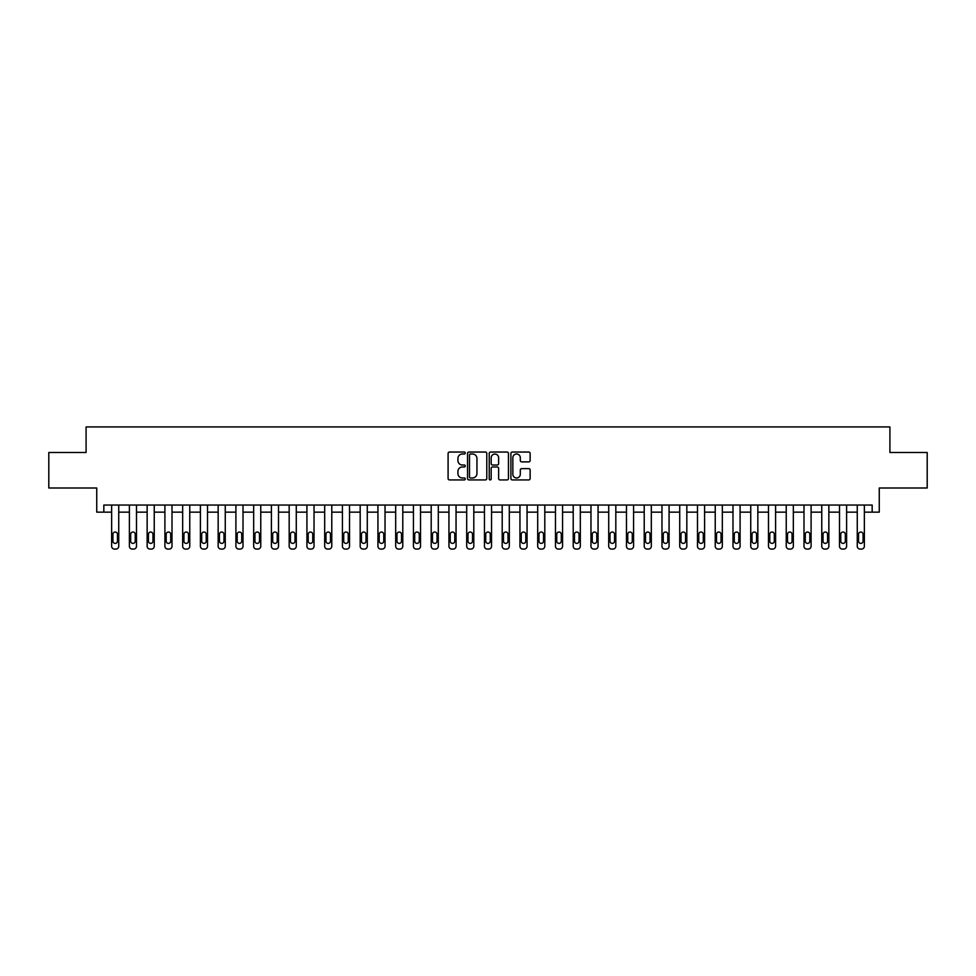 <?xml version="1.0" encoding="UTF-8"?>
<svg xmlns="http://www.w3.org/2000/svg" width="976" height="976" viewBox="0 0 976 976"><rect width="100%" height="100%" fill="white"/><g stroke="black" fill="none" stroke-linecap="round" stroke-linejoin="round"><path stroke-width="1.46" d="M465.271 453.023A0.976 0.976 0 0 0 464.295 452.047L449.485 452.047A1.391 1.391 0 0 0 448.094 453.437L448.094 478.533A1.391 1.391 0 0 0 449.485 479.924L464.295 479.924A0.976 0.976 0 0 0 465.271 478.948A0.976 0.976 0 0 0 464.295 477.972L462.38 477.972A4.465 4.465 0 0 1 457.927 473.519L457.927 471.42A4.465 4.465 0 0 1 462.38 466.967L464.295 466.967A0.976 0.976 0 0 0 465.271 465.991A0.976 0.976 0 0 0 464.295 465.015L462.38 465.015A4.465 4.465 0 0 1 457.927 460.55L457.927 458.464A4.465 4.465 0 0 1 462.38 453.999L464.295 453.999A0.976 0.976 0 0 0 465.271 453.023M528.736 461.88A1.391 1.391 0 0 0 530.139 460.477L530.139 453.437A1.391 1.391 0 0 0 528.736 452.047L512.29 452.047A1.391 1.391 0 0 0 510.899 453.437L510.899 478.533A1.391 1.391 0 0 0 512.29 479.924L528.736 479.924A1.391 1.391 0 0 0 530.139 478.533L530.139 470.029A1.391 1.391 0 0 0 528.736 468.639L521.696 468.639A1.391 1.391 0 0 0 520.306 470.029L520.306 474.251A3.733 3.733 0 0 1 516.572 477.972A3.733 3.733 0 0 1 512.851 474.251L512.851 457.732A3.733 3.733 0 0 1 516.572 453.999A3.733 3.733 0 0 1 520.306 457.732L520.306 460.477A1.391 1.391 0 0 0 521.696 461.88L528.736 461.88M872.166 512.144L879.266 512.144L879.266 488L927.2 488L927.2 452.498L889.917 452.498L889.917 426.927L86.083 426.927L86.083 452.498L48.8 452.498L48.8 488L96.734 488L96.734 512.144L111.642 512.144L111.642 546.231A2.843 2.843 0 0 0 114.485 549.073L115.9 549.073A2.843 2.843 0 0 0 118.743 546.231L118.743 512.144L129.393 512.144L129.393 546.231A2.843 2.843 0 0 0 132.236 549.073L133.663 549.073A2.843 2.843 0 0 0 136.494 546.231L136.494 512.144L147.144 512.144L147.144 546.231A2.843 2.843 0 0 0 149.987 549.073L151.414 549.073A2.843 2.843 0 0 0 154.245 546.231L154.245 512.144L164.907 512.144L164.907 546.231A2.843 2.843 0 0 0 167.738 549.073L169.165 549.073A2.843 2.843 0 0 0 172.008 546.231L172.008 512.144L182.658 512.144L182.658 546.231A2.843 2.843 0 0 0 185.501 549.073L186.916 549.073A2.843 2.843 0 0 0 189.759 546.231L189.759 512.144L200.409 512.144L200.409 546.231A2.843 2.843 0 0 0 203.252 549.073L204.667 549.073A2.843 2.843 0 0 0 207.51 546.231L207.51 512.144L218.16 512.144L218.16 546.231A2.843 2.843 0 0 0 221.003 549.073L222.418 549.073A2.843 2.843 0 0 0 225.261 546.231L225.261 512.144L235.911 512.144L235.911 546.231A2.843 2.843 0 0 0 238.754 549.073L240.169 549.073A2.843 2.843 0 0 0 243.012 546.231L243.012 512.144L253.662 512.144L253.662 546.231A2.843 2.843 0 0 0 256.505 549.073L257.92 549.073A2.843 2.843 0 0 0 260.763 546.231L260.763 512.144L271.413 512.144L271.413 546.231A2.843 2.843 0 0 0 274.256 549.073L275.683 549.073A2.843 2.843 0 0 0 278.514 546.231L278.514 512.144L289.177 512.144L289.177 546.231A2.843 2.843 0 0 0 292.007 549.073L293.434 549.073A2.843 2.843 0 0 0 296.277 546.231L296.277 512.144L306.928 512.144L306.928 546.231A2.843 2.843 0 0 0 309.758 549.073L311.185 549.073A2.843 2.843 0 0 0 314.028 546.231L314.028 512.144L324.679 512.144L324.679 546.231A2.843 2.843 0 0 0 327.521 549.073L328.936 549.073A2.843 2.843 0 0 0 331.779 546.231L331.779 512.144L342.43 512.144L342.43 546.231A2.843 2.843 0 0 0 345.272 549.073L346.687 549.073A2.843 2.843 0 0 0 349.53 546.231L349.53 512.144L360.181 512.144L360.181 546.231A2.843 2.843 0 0 0 363.023 549.073L364.438 549.073A2.843 2.843 0 0 0 367.281 546.231L367.281 512.144L377.932 512.144L377.932 546.231A2.843 2.843 0 0 0 380.774 549.073L382.189 549.073A2.843 2.843 0 0 0 385.032 546.231L385.032 512.144L395.683 512.144L395.683 546.231A2.843 2.843 0 0 0 398.525 549.073L399.953 549.073A2.843 2.843 0 0 0 402.783 546.231L402.783 512.144L413.434 512.144L413.434 546.231A2.843 2.843 0 0 0 416.276 549.073L417.704 549.073A2.843 2.843 0 0 0 420.534 546.231L420.534 512.144L431.197 512.144L431.197 546.231A2.843 2.843 0 0 0 434.027 549.073L435.455 549.073A2.843 2.843 0 0 0 438.297 546.231L438.297 512.144L448.948 512.144L448.948 546.231A2.843 2.843 0 0 0 451.79 549.073L453.206 549.073A2.843 2.843 0 0 0 456.048 546.231L456.048 512.144L466.699 512.144L466.699 546.231A2.843 2.843 0 0 0 469.541 549.073L470.957 549.073A2.843 2.843 0 0 0 473.799 546.231L473.799 512.144L484.45 512.144L484.45 546.231A2.843 2.843 0 0 0 487.292 549.073L488.708 549.073A2.843 2.843 0 0 0 491.55 546.231L491.55 512.144L502.201 512.144L502.201 546.231A2.843 2.843 0 0 0 505.043 549.073L506.459 549.073A2.843 2.843 0 0 0 509.301 546.231L509.301 512.144L519.952 512.144L519.952 546.231A2.843 2.843 0 0 0 522.794 549.073L524.21 549.073A2.843 2.843 0 0 0 527.052 546.231L527.052 512.144L537.703 512.144L537.703 546.231A2.843 2.843 0 0 0 540.545 549.073L541.973 549.073A2.843 2.843 0 0 0 544.803 546.231L544.803 512.144L555.466 512.144L555.466 546.231A2.843 2.843 0 0 0 558.296 549.073L559.724 549.073A2.843 2.843 0 0 0 562.566 546.231L562.566 512.144L573.217 512.144L573.217 546.231A2.843 2.843 0 0 0 576.047 549.073L577.475 549.073A2.843 2.843 0 0 0 580.317 546.231L580.317 512.144L590.968 512.144L590.968 546.231A2.843 2.843 0 0 0 593.811 549.073L595.226 549.073A2.843 2.843 0 0 0 598.068 546.231L598.068 512.144L608.719 512.144L608.719 546.231A2.843 2.843 0 0 0 611.562 549.073L612.977 549.073A2.843 2.843 0 0 0 615.819 546.231L615.819 512.144L626.47 512.144L626.47 546.231A2.843 2.843 0 0 0 629.313 549.073L630.728 549.073A2.843 2.843 0 0 0 633.57 546.231L633.57 512.144L644.221 512.144L644.221 546.231A2.843 2.843 0 0 0 647.064 549.073L648.479 549.073A2.843 2.843 0 0 0 651.321 546.231L651.321 512.144L661.972 512.144L661.972 546.231A2.843 2.843 0 0 0 664.815 549.073L666.242 549.073A2.843 2.843 0 0 0 669.072 546.231L669.072 512.144L679.723 512.144L679.723 546.231A2.843 2.843 0 0 0 682.566 549.073L683.993 549.073A2.843 2.843 0 0 0 686.823 546.231L686.823 512.144L697.486 512.144L697.486 546.231A2.843 2.843 0 0 0 700.317 549.073L701.744 549.073A2.843 2.843 0 0 0 704.587 546.231L704.587 512.144L715.237 512.144L715.237 546.231A2.843 2.843 0 0 0 718.08 549.073L719.495 549.073A2.843 2.843 0 0 0 722.338 546.231L722.338 512.144L732.988 512.144L732.988 546.231A2.843 2.843 0 0 0 735.831 549.073L737.246 549.073A2.843 2.843 0 0 0 740.089 546.231L740.089 512.144L750.739 512.144L750.739 546.231A2.843 2.843 0 0 0 753.582 549.073L754.997 549.073A2.843 2.843 0 0 0 757.84 546.231L757.84 512.144L768.49 512.144L768.49 546.231A2.843 2.843 0 0 0 771.333 549.073L772.748 549.073A2.843 2.843 0 0 0 775.591 546.231L775.591 512.144L786.241 512.144L786.241 546.231A2.843 2.843 0 0 0 789.084 549.073L790.499 549.073A2.843 2.843 0 0 0 793.342 546.231L793.342 512.144L803.992 512.144L803.992 546.231A2.843 2.843 0 0 0 806.835 549.073L808.262 549.073A2.843 2.843 0 0 0 811.093 546.231L811.093 512.144L821.755 512.144L821.755 546.231A2.843 2.843 0 0 0 824.586 549.073L826.013 549.073A2.843 2.843 0 0 0 828.856 546.231L828.856 512.144L839.506 512.144L839.506 546.231A2.843 2.843 0 0 0 842.337 549.073L843.764 549.073A2.843 2.843 0 0 0 846.607 546.231L846.607 512.144L857.257 512.144L857.257 546.231A2.843 2.843 0 0 0 860.1 549.073L861.515 549.073A2.843 2.843 0 0 0 864.358 546.231L864.358 512.144L872.166 512.144L872.166 505.043L103.834 505.043L103.834 512.144M486.78 453.437A1.391 1.391 0 0 0 485.389 452.047L468.931 452.047A1.391 1.391 0 0 0 467.541 453.437L467.541 478.533A1.391 1.391 0 0 0 468.931 479.924L485.389 479.924A1.391 1.391 0 0 0 486.78 478.533L486.78 453.437M490.611 452.047L507.069 452.047A1.391 1.391 0 0 1 508.459 453.437L508.459 478.533A1.391 1.391 0 0 1 507.069 479.924L500.029 479.924A1.391 1.391 0 0 1 498.626 478.533L498.626 468.358A1.391 1.391 0 0 0 497.235 466.967L492.563 466.967A1.391 1.391 0 0 0 491.172 468.358L491.172 478.948A0.976 0.976 0 0 1 490.196 479.924A0.976 0.976 0 0 1 489.22 478.948L489.22 453.437A1.391 1.391 0 0 1 490.611 452.047M470.469 453.999A0.976 0.976 0 0 0 469.493 454.975L469.493 476.996A0.976 0.976 0 0 0 470.469 477.972L472.494 477.972A4.465 4.465 0 0 0 476.947 473.519L476.947 458.464A4.465 4.465 0 0 0 472.494 453.999L470.469 453.999M498.626 457.793A3.733 3.733 0 0 0 494.905 454.072A3.733 3.733 0 0 0 491.172 457.793L491.172 463.612A1.391 1.391 0 0 0 492.563 465.015L497.235 465.015A1.391 1.391 0 0 0 498.626 463.612L498.626 457.793M118.743 505.043L118.743 546.231M111.642 505.043L111.642 546.231M117.462 541.119A2.269 2.269 0 0 1 115.192 543.388A2.269 2.269 0 0 1 112.923 541.119L112.923 534.299A2.269 2.269 0 0 1 115.192 532.03A2.269 2.269 0 0 1 117.462 534.299L117.462 541.119M114.485 549.073L115.9 549.073M136.494 505.043L136.494 546.231M129.393 505.043L129.393 546.231M135.225 541.119A2.269 2.269 0 0 1 132.943 543.388A2.269 2.269 0 0 1 130.674 541.119L130.674 534.299A2.269 2.269 0 0 1 132.943 532.03A2.269 2.269 0 0 1 135.225 534.299L135.225 541.119M132.236 549.073L133.663 549.073M154.245 505.043L154.245 546.231M147.144 505.043L147.144 546.231M152.976 541.119A2.269 2.269 0 0 1 150.694 543.388A2.269 2.269 0 0 1 148.425 541.119L148.425 534.299A2.269 2.269 0 0 1 150.694 532.03A2.269 2.269 0 0 1 152.976 534.299L152.976 541.119M149.987 549.073L151.414 549.073M172.008 505.043L172.008 546.231M164.907 505.043L164.907 546.231M170.727 541.119A2.269 2.269 0 0 1 168.458 543.388A2.269 2.269 0 0 1 166.176 541.119L166.176 534.299A2.269 2.269 0 0 1 168.458 532.03A2.269 2.269 0 0 1 170.727 534.299L170.727 541.119M167.738 549.073L169.165 549.073M189.759 505.043L189.759 546.231M182.658 505.043L182.658 546.231M188.478 541.119A2.269 2.269 0 0 1 186.209 543.388A2.269 2.269 0 0 1 183.927 541.119L183.927 534.299A2.269 2.269 0 0 1 186.209 532.03A2.269 2.269 0 0 1 188.478 534.299L188.478 541.119M185.501 549.073L186.916 549.073M207.51 505.043L207.51 546.231M200.409 505.043L200.409 546.231M206.229 541.119A2.269 2.269 0 0 1 203.96 543.388A2.269 2.269 0 0 1 201.69 541.119L201.69 534.299A2.269 2.269 0 0 1 203.96 532.03A2.269 2.269 0 0 1 206.229 534.299L206.229 541.119M203.252 549.073L204.667 549.073M225.261 505.043L225.261 546.231M218.16 505.043L218.16 546.231M223.98 541.119A2.269 2.269 0 0 1 221.711 543.388A2.269 2.269 0 0 1 219.441 541.119L219.441 534.299A2.269 2.269 0 0 1 221.711 532.03A2.269 2.269 0 0 1 223.98 534.299L223.98 541.119M221.003 549.073L222.418 549.073M243.012 505.043L243.012 546.231M235.911 505.043L235.911 546.231M241.731 541.119A2.269 2.269 0 0 1 239.462 543.388A2.269 2.269 0 0 1 237.192 541.119L237.192 534.299A2.269 2.269 0 0 1 239.462 532.03A2.269 2.269 0 0 1 241.731 534.299L241.731 541.119M238.754 549.073L240.169 549.073M260.763 505.043L260.763 546.231M253.662 505.043L253.662 546.231M259.494 541.119A2.269 2.269 0 0 1 257.213 543.388A2.269 2.269 0 0 1 254.943 541.119L254.943 534.299A2.269 2.269 0 0 1 257.213 532.03A2.269 2.269 0 0 1 259.494 534.299L259.494 541.119M256.505 549.073L257.92 549.073M278.514 505.043L278.514 546.231M271.413 505.043L271.413 546.231M277.245 541.119A2.269 2.269 0 0 1 274.964 543.388A2.269 2.269 0 0 1 272.694 541.119L272.694 534.299A2.269 2.269 0 0 1 274.964 532.03A2.269 2.269 0 0 1 277.245 534.299L277.245 541.119M274.256 549.073L275.683 549.073M296.277 505.043L296.277 546.231M289.177 505.043L289.177 546.231M294.996 541.119A2.269 2.269 0 0 1 292.727 543.388A2.269 2.269 0 0 1 290.445 541.119L290.445 534.299A2.269 2.269 0 0 1 292.727 532.03A2.269 2.269 0 0 1 294.996 534.299L294.996 541.119M292.007 549.073L293.434 549.073M314.028 505.043L314.028 546.231M306.928 505.043L306.928 546.231M312.747 541.119A2.269 2.269 0 0 1 310.478 543.388A2.269 2.269 0 0 1 308.196 541.119L308.196 534.299A2.269 2.269 0 0 1 310.478 532.03A2.269 2.269 0 0 1 312.747 534.299L312.747 541.119M309.758 549.073L311.185 549.073M331.779 505.043L331.779 546.231M324.679 505.043L324.679 546.231M330.498 541.119A2.269 2.269 0 0 1 328.229 543.388A2.269 2.269 0 0 1 325.96 541.119L325.96 534.299A2.269 2.269 0 0 1 328.229 532.03A2.269 2.269 0 0 1 330.498 534.299L330.498 541.119M327.521 549.073L328.936 549.073M349.53 505.043L349.53 546.231M342.43 505.043L342.43 546.231M348.249 541.119A2.269 2.269 0 0 1 345.98 543.388A2.269 2.269 0 0 1 343.711 541.119L343.711 534.299A2.269 2.269 0 0 1 345.98 532.03A2.269 2.269 0 0 1 348.249 534.299L348.249 541.119M345.272 549.073L346.687 549.073M367.281 505.043L367.281 546.231M360.181 505.043L360.181 546.231M366 541.119A2.269 2.269 0 0 1 363.731 543.388A2.269 2.269 0 0 1 361.462 541.119L361.462 534.299A2.269 2.269 0 0 1 363.731 532.03A2.269 2.269 0 0 1 366 534.299L366 541.119M363.023 549.073L364.438 549.073M385.032 505.043L385.032 546.231M377.932 505.043L377.932 546.231M383.751 541.119A2.269 2.269 0 0 1 381.482 543.388A2.269 2.269 0 0 1 379.213 541.119L379.213 534.299A2.269 2.269 0 0 1 381.482 532.03A2.269 2.269 0 0 1 383.751 534.299L383.751 541.119M380.774 549.073L382.189 549.073M402.783 505.043L402.783 546.231M395.683 505.043L395.683 546.231M401.514 541.119A2.269 2.269 0 0 1 399.233 543.388A2.269 2.269 0 0 1 396.964 541.119L396.964 534.299A2.269 2.269 0 0 1 399.233 532.03A2.269 2.269 0 0 1 401.514 534.299L401.514 541.119M398.525 549.073L399.953 549.073M420.534 505.043L420.534 546.231M413.434 505.043L413.434 546.231M419.265 541.119A2.269 2.269 0 0 1 416.984 543.388A2.269 2.269 0 0 1 414.715 541.119L414.715 534.299A2.269 2.269 0 0 1 416.984 532.03A2.269 2.269 0 0 1 419.265 534.299L419.265 541.119M416.276 549.073L417.704 549.073M438.297 505.043L438.297 546.231M431.197 505.043L431.197 546.231M437.016 541.119A2.269 2.269 0 0 1 434.747 543.388A2.269 2.269 0 0 1 432.466 541.119L432.466 534.299A2.269 2.269 0 0 1 434.747 532.03A2.269 2.269 0 0 1 437.016 534.299L437.016 541.119M434.027 549.073L435.455 549.073M456.048 505.043L456.048 546.231M448.948 505.043L448.948 546.231M454.767 541.119A2.269 2.269 0 0 1 452.498 543.388A2.269 2.269 0 0 1 450.217 541.119L450.217 534.299A2.269 2.269 0 0 1 452.498 532.03A2.269 2.269 0 0 1 454.767 534.299L454.767 541.119M451.79 549.073L453.206 549.073M473.799 505.043L473.799 546.231M466.699 505.043L466.699 546.231M472.518 541.119A2.269 2.269 0 0 1 470.249 543.388A2.269 2.269 0 0 1 467.98 541.119L467.98 534.299A2.269 2.269 0 0 1 470.249 532.03A2.269 2.269 0 0 1 472.518 534.299L472.518 541.119M469.541 549.073L470.957 549.073M491.55 505.043L491.55 546.231M484.45 505.043L484.45 546.231M490.269 541.119A2.269 2.269 0 0 1 488 543.388A2.269 2.269 0 0 1 485.731 541.119L485.731 534.299A2.269 2.269 0 0 1 488 532.03A2.269 2.269 0 0 1 490.269 534.299L490.269 541.119M487.292 549.073L488.708 549.073M509.301 505.043L509.301 546.231M502.201 505.043L502.201 546.231M508.02 541.119A2.269 2.269 0 0 1 505.751 543.388A2.269 2.269 0 0 1 503.482 541.119L503.482 534.299A2.269 2.269 0 0 1 505.751 532.03A2.269 2.269 0 0 1 508.02 534.299L508.02 541.119M505.043 549.073L506.459 549.073M527.052 505.043L527.052 546.231M519.952 505.043L519.952 546.231M525.783 541.119A2.269 2.269 0 0 1 523.502 543.388A2.269 2.269 0 0 1 521.233 541.119L521.233 534.299A2.269 2.269 0 0 1 523.502 532.03A2.269 2.269 0 0 1 525.783 534.299L525.783 541.119M522.794 549.073L524.21 549.073M544.803 505.043L544.803 546.231M537.703 505.043L537.703 546.231M543.534 541.119A2.269 2.269 0 0 1 541.253 543.388A2.269 2.269 0 0 1 538.984 541.119L538.984 534.299A2.269 2.269 0 0 1 541.253 532.03A2.269 2.269 0 0 1 543.534 534.299L543.534 541.119M540.545 549.073L541.973 549.073M562.566 505.043L562.566 546.231M555.466 505.043L555.466 546.231M561.285 541.119A2.269 2.269 0 0 1 559.016 543.388A2.269 2.269 0 0 1 556.735 541.119L556.735 534.299A2.269 2.269 0 0 1 559.016 532.03A2.269 2.269 0 0 1 561.285 534.299L561.285 541.119M558.296 549.073L559.724 549.073M580.317 505.043L580.317 546.231M573.217 505.043L573.217 546.231M579.036 541.119A2.269 2.269 0 0 1 576.767 543.388A2.269 2.269 0 0 1 574.486 541.119L574.486 534.299A2.269 2.269 0 0 1 576.767 532.03A2.269 2.269 0 0 1 579.036 534.299L579.036 541.119M576.047 549.073L577.475 549.073M598.068 505.043L598.068 546.231M590.968 505.043L590.968 546.231M596.787 541.119A2.269 2.269 0 0 1 594.518 543.388A2.269 2.269 0 0 1 592.249 541.119L592.249 534.299A2.269 2.269 0 0 1 594.518 532.03A2.269 2.269 0 0 1 596.787 534.299L596.787 541.119M593.811 549.073L595.226 549.073M615.819 505.043L615.819 546.231M608.719 505.043L608.719 546.231M614.538 541.119A2.269 2.269 0 0 1 612.269 543.388A2.269 2.269 0 0 1 610 541.119L610 534.299A2.269 2.269 0 0 1 612.269 532.03A2.269 2.269 0 0 1 614.538 534.299L614.538 541.119M611.562 549.073L612.977 549.073M633.57 505.043L633.57 546.231M626.47 505.043L626.47 546.231M632.289 541.119A2.269 2.269 0 0 1 630.02 543.388A2.269 2.269 0 0 1 627.751 541.119L627.751 534.299A2.269 2.269 0 0 1 630.02 532.03A2.269 2.269 0 0 1 632.289 534.299L632.289 541.119M629.313 549.073L630.728 549.073M651.321 505.043L651.321 546.231M644.221 505.043L644.221 546.231M650.04 541.119A2.269 2.269 0 0 1 647.771 543.388A2.269 2.269 0 0 1 645.502 541.119L645.502 534.299A2.269 2.269 0 0 1 647.771 532.03A2.269 2.269 0 0 1 650.04 534.299L650.04 541.119M647.064 549.073L648.479 549.073M669.072 505.043L669.072 546.231M661.972 505.043L661.972 546.231M667.804 541.119A2.269 2.269 0 0 1 665.522 543.388A2.269 2.269 0 0 1 663.253 541.119L663.253 534.299A2.269 2.269 0 0 1 665.522 532.03A2.269 2.269 0 0 1 667.804 534.299L667.804 541.119M664.815 549.073L666.242 549.073M686.823 505.043L686.823 546.231M679.723 505.043L679.723 546.231M685.555 541.119A2.269 2.269 0 0 1 683.273 543.388A2.269 2.269 0 0 1 681.004 541.119L681.004 534.299A2.269 2.269 0 0 1 683.273 532.03A2.269 2.269 0 0 1 685.555 534.299L685.555 541.119M682.566 549.073L683.993 549.073M704.587 505.043L704.587 546.231M697.486 505.043L697.486 546.231M703.306 541.119A2.269 2.269 0 0 1 701.036 543.388A2.269 2.269 0 0 1 698.755 541.119L698.755 534.299A2.269 2.269 0 0 1 701.036 532.03A2.269 2.269 0 0 1 703.306 534.299L703.306 541.119M700.317 549.073L701.744 549.073M722.338 505.043L722.338 546.231M715.237 505.043L715.237 546.231M721.057 541.119A2.269 2.269 0 0 1 718.787 543.388A2.269 2.269 0 0 1 716.506 541.119L716.506 534.299A2.269 2.269 0 0 1 718.787 532.03A2.269 2.269 0 0 1 721.057 534.299L721.057 541.119M718.08 549.073L719.495 549.073M740.089 505.043L740.089 546.231M732.988 505.043L732.988 546.231M738.808 541.119A2.269 2.269 0 0 1 736.538 543.388A2.269 2.269 0 0 1 734.269 541.119L734.269 534.299A2.269 2.269 0 0 1 736.538 532.03A2.269 2.269 0 0 1 738.808 534.299L738.808 541.119M735.831 549.073L737.246 549.073M757.84 505.043L757.84 546.231M750.739 505.043L750.739 546.231M756.559 541.119A2.269 2.269 0 0 1 754.289 543.388A2.269 2.269 0 0 1 752.02 541.119L752.02 534.299A2.269 2.269 0 0 1 754.289 532.03A2.269 2.269 0 0 1 756.559 534.299L756.559 541.119M753.582 549.073L754.997 549.073M775.591 505.043L775.591 546.231M768.49 505.043L768.49 546.231M774.31 541.119A2.269 2.269 0 0 1 772.04 543.388A2.269 2.269 0 0 1 769.771 541.119L769.771 534.299A2.269 2.269 0 0 1 772.04 532.03A2.269 2.269 0 0 1 774.31 534.299L774.31 541.119M771.333 549.073L772.748 549.073M793.342 505.043L793.342 546.231M786.241 505.043L786.241 546.231M792.073 541.119A2.269 2.269 0 0 1 789.791 543.388A2.269 2.269 0 0 1 787.522 541.119L787.522 534.299A2.269 2.269 0 0 1 789.791 532.03A2.269 2.269 0 0 1 792.073 534.299L792.073 541.119M789.084 549.073L790.499 549.073M811.093 505.043L811.093 546.231M803.992 505.043L803.992 546.231M809.824 541.119A2.269 2.269 0 0 1 807.542 543.388A2.269 2.269 0 0 1 805.273 541.119L805.273 534.299A2.269 2.269 0 0 1 807.542 532.03A2.269 2.269 0 0 1 809.824 534.299L809.824 541.119M806.835 549.073L808.262 549.073M828.856 505.043L828.856 546.231M821.755 505.043L821.755 546.231M827.575 541.119A2.269 2.269 0 0 1 825.306 543.388A2.269 2.269 0 0 1 823.024 541.119L823.024 534.299A2.269 2.269 0 0 1 825.306 532.03A2.269 2.269 0 0 1 827.575 534.299L827.575 541.119M824.586 549.073L826.013 549.073M846.607 505.043L846.607 546.231M839.506 505.043L839.506 546.231M845.326 541.119A2.269 2.269 0 0 1 843.057 543.388A2.269 2.269 0 0 1 840.775 541.119L840.775 534.299A2.269 2.269 0 0 1 843.057 532.03A2.269 2.269 0 0 1 845.326 534.299L845.326 541.119M842.337 549.073L843.764 549.073M864.358 505.043L864.358 546.231M857.257 505.043L857.257 546.231M863.077 541.119A2.269 2.269 0 0 1 860.808 543.388A2.269 2.269 0 0 1 858.538 541.119L858.538 534.299A2.269 2.269 0 0 1 860.808 532.03A2.269 2.269 0 0 1 863.077 534.299L863.077 541.119M860.1 549.073L861.515 549.073"/></g></svg>
